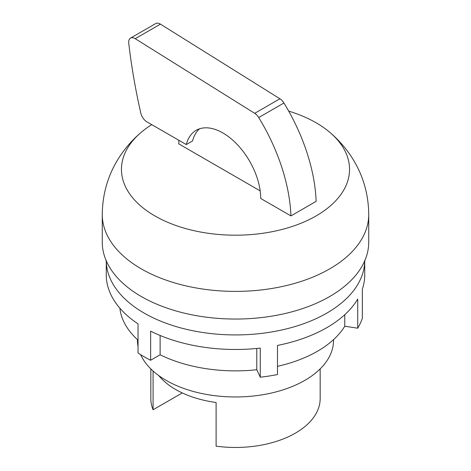 <?xml version="1.0" encoding="UTF-8"?>
<svg xmlns="http://www.w3.org/2000/svg" width="471" height="471" viewBox="0 0 471 471"><rect width="100%" height="100%" fill="white"/><g stroke="black" fill="none" stroke-linecap="round" stroke-linejoin="round"><path stroke-width="0.71" d="M330.083 132.563C336.889 138.38 342.935 144.909 348.228 152.151C361.651 170.708 368.487 191.479 368.74 214.47A133.24 76.926 0 0 1 329.718 268.864A133.24 76.926 180 0 1 184.508 285.538A133.24 76.926 180 0 1 102.26 214.47C102.513 191.473 109.354 170.696 122.778 152.139C128.071 144.903 134.117 138.374 140.917 132.563A114.047 65.846 180 0 0 162.984 220.169A114.047 65.846 180 0 0 316.141 215.906A114.047 65.846 0 0 0 330.083 132.563A114.047 65.846 0 0 0 288.676 111.103M140.917 132.563A114.047 65.846 180 0 1 151.768 124.644M368.74 214.47L368.74 242.123A133.24 76.926 0 0 1 329.718 296.518A133.24 76.926 180 0 1 184.508 313.191A133.24 76.926 180 0 1 102.26 242.123L102.26 214.47M106.269 260.863A129.231 74.612 0 0 0 235.5 334.928A129.231 74.612 0 0 0 364.731 260.863M106.269 260.316L106.269 274.87A129.231 74.612 0 0 0 138.032 323.865L138.032 352.973A129.231 74.612 0 0 0 150.638 360.25L150.638 331.142A129.231 74.612 0 0 0 260.257 348.098L260.257 377.206A129.231 74.612 0 0 0 277.478 374.545L277.478 345.437A129.231 74.612 180 0 0 357.725 299.103L357.725 328.21A129.231 74.612 0 0 0 362.34 318.272L362.34 289.165A129.231 74.612 0 0 0 364.731 274.87L364.731 260.316M108.854 289.712L108.66 289.165M357.725 328.21L344.778 326.209A115.866 66.894 180 0 1 277.478 366.326M138.032 340.144A115.866 66.894 180 0 1 119.864 308.181M150.638 360.25L160.116 354.775L160.116 335.47M260.257 377.206L256.789 369.729A115.866 66.894 180 0 1 160.116 354.775M140.635 354.645A98.039 56.602 180 0 0 209.807 394.986A98.039 56.602 180 0 0 304.825 380.385A98.039 56.602 0 0 0 333.539 340.362L333.539 339.626M256.789 369.729L256.789 348.463M344.778 326.209L344.778 314.699M138.032 346.473A98.039 56.602 180 0 1 137.461 340.362L137.461 339.626M158.792 375.611A84.668 48.884 0 0 0 216.107 402.499L216.107 446.161A84.668 48.884 180 0 0 295.37 433.143A84.668 48.884 0 0 0 320.168 398.578L320.168 368.899M182.265 392.932L153.081 409.776L153.081 371.013M153.081 409.776A84.668 48.884 180 0 1 150.832 398.578L150.832 368.899M290.931 215.906L316.141 201.352A140.882 81.336 60 0 0 283.931 102.99A8.914 5.146 60 0 0 279.915 98.769L160.434 24.139A8.914 5.146 60 0 0 155.736 23.55L130.526 38.104A8.914 5.146 60 0 1 135.224 38.693L254.705 113.323A8.914 5.146 60 0 1 258.72 117.544A140.882 81.336 60 0 1 290.931 215.906L260.71 198.456A53.476 30.874 -120 0 0 237.366 144.644A53.476 30.874 -120 0 0 196.16 130.314A53.476 30.874 -120 0 0 186.286 144.573L192.586 140.935A53.476 30.874 60 0 1 199.498 128.819M178.88 140.299A71.298 41.165 -120 0 0 178.78 143.879L260.18 190.879M186.286 144.573L146.84 121.801A8.914 5.146 60 0 1 140.829 113.234A525 303.112 60 0 1 128.718 43.002A8.914 5.146 60 0 1 130.526 38.104M258.72 117.544L283.931 102.99M135.224 38.693L160.434 24.139M254.705 113.323L279.915 98.769"/></g></svg>
